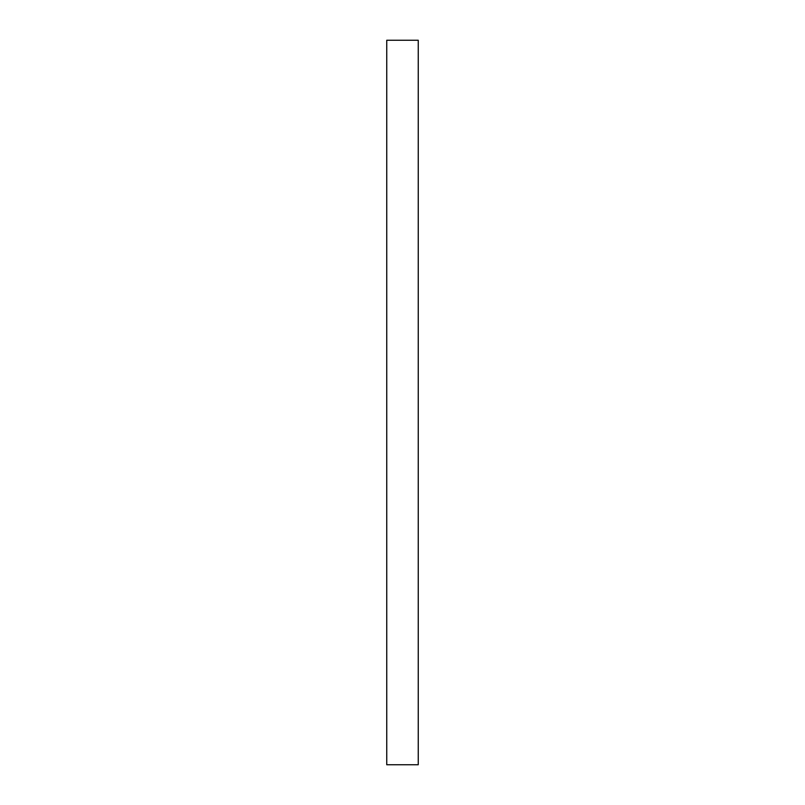<?xml version="1.0" encoding="UTF-8"?>
<svg xmlns="http://www.w3.org/2000/svg" width="805" height="805" viewBox="0 0 805 805"><rect width="100%" height="100%" fill="white"/><g stroke="black" fill="none" stroke-linecap="round" stroke-linejoin="round"><path stroke-width="1.21" d="M418.248 402.5L418.248 764.75L386.752 764.75L386.752 40.25L418.248 40.25L418.248 402.5"/></g></svg>
